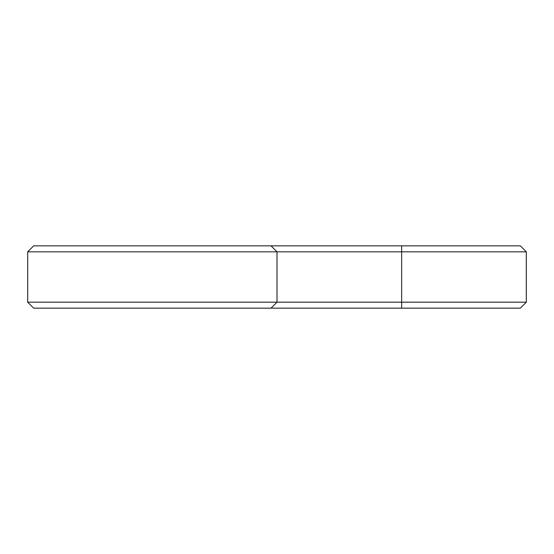 <?xml version="1.0" encoding="UTF-8"?>
<svg xmlns="http://www.w3.org/2000/svg" width="554" height="554" viewBox="0 0 554 554"><rect width="100%" height="100%" fill="white"/><g stroke="black" fill="none" stroke-linecap="round" stroke-linejoin="round"><path stroke-width="0.83" d="M526.3 302.179L401.65 302.179L401.65 308.163L520.317 308.163L526.3 302.179L526.3 251.821L520.317 245.838L33.683 245.838L27.7 251.821L27.7 302.179L33.683 308.163L271.017 308.163L277 302.179L27.7 302.179M526.3 251.821L277 251.821L271.017 245.838M401.65 245.838L401.65 302.179L277 302.179L277 251.821L27.7 251.821M401.65 308.163L271.017 308.163"/></g></svg>
